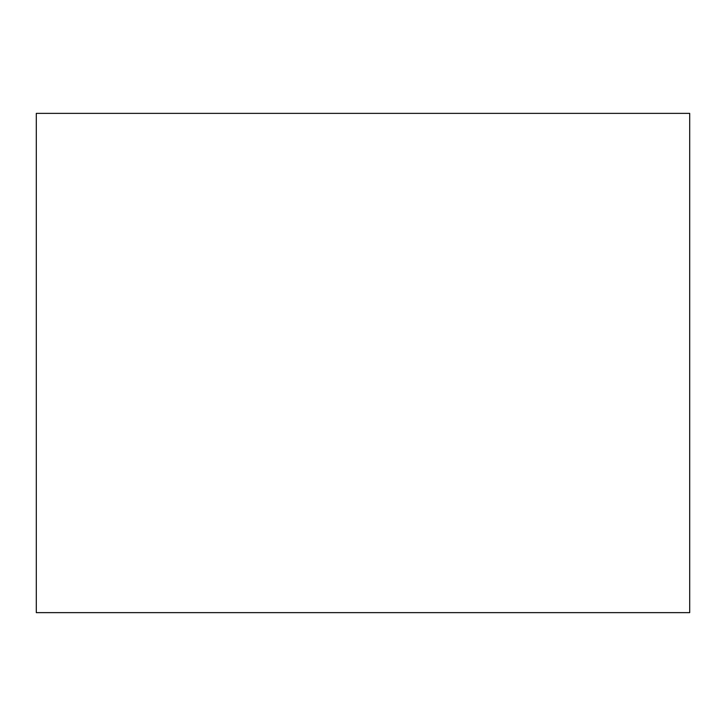 <?xml version="1.0" encoding="UTF-8"?>
<svg xmlns="http://www.w3.org/2000/svg" width="726" height="726" viewBox="0 0 726 726"><rect width="100%" height="100%" fill="white"/><g stroke="black" fill="none" stroke-linecap="round" stroke-linejoin="round"><path stroke-width="1.09" d="M689.7 612.635L689.7 113.365L36.3 113.365L36.3 612.635L689.7 612.635"/></g></svg>
